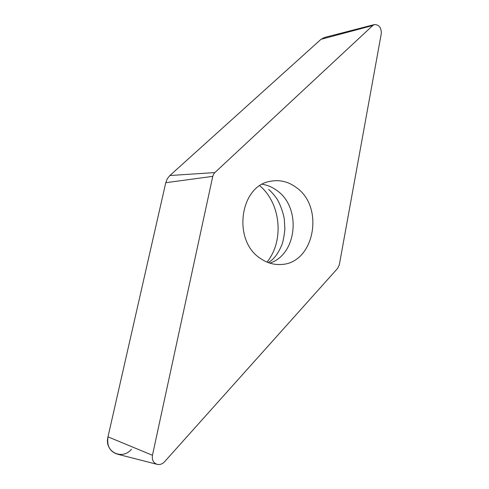 <?xml version="1.0" encoding="UTF-8"?>
<svg xmlns="http://www.w3.org/2000/svg" width="489" height="489" viewBox="0 0 489 489"><rect width="100%" height="100%" fill="white"/><g stroke="black" fill="none" stroke-linecap="round" stroke-linejoin="round"><path stroke-width="0.73" d="M131.443 449.312C121.865 460.717 104.029 451.512 107.99 436.842L165.765 182.709L167.305 178.736L169.885 175.52L320.986 39.328L324.623 37.439L320.986 39.328L169.885 175.52L167.305 178.736L165.765 182.709L107.99 436.842C106.694 445.944 109.903 451.744 117.623 454.232L156.92 464.293M259.8 185.783C280.851 203.43 284.415 240.741 267.018 262.104M337.624 268.375L164.555 461.757C162.446 463.982 160.068 464.868 157.421 464.416C153.454 463.132 151.798 460.088 152.446 455.277L212.764 176.346L213.54 174.267L214.842 172.586L372.789 25.489L374.323 24.597C378.993 24.584 381.328 27.531 381.328 33.441L339.329 264.769L337.624 268.375M296.499 187.654C288.443 181.596 279.714 179.475 270.325 181.309C239.793 185.808 232.257 240.686 260.441 258.449C266.786 262.831 273.528 264.855 280.668 264.5C314.091 264.048 325.002 207.55 296.499 187.654M107.99 436.842L152.446 455.277M212.764 176.346L165.765 182.709M169.885 175.52L214.842 172.586M372.789 25.489L320.986 39.328M262.306 184.286C267.654 185.129 272.599 187.256 277.135 190.679C301.579 207.691 297.159 254.683 269.763 263.113M374.323 24.597L324.079 37.58M278.137 264.537L280.668 264.5M268.161 262.556C273.455 259.855 278.009 253.968 281.829 244.903C283.113 241.597 284.133 236.297 284.879 229.005L284.268 218.681C282.838 211.584 280.509 205.148 277.281 199.365C274.518 195.313 271.658 192.018 268.693 189.481"/></g></svg>
